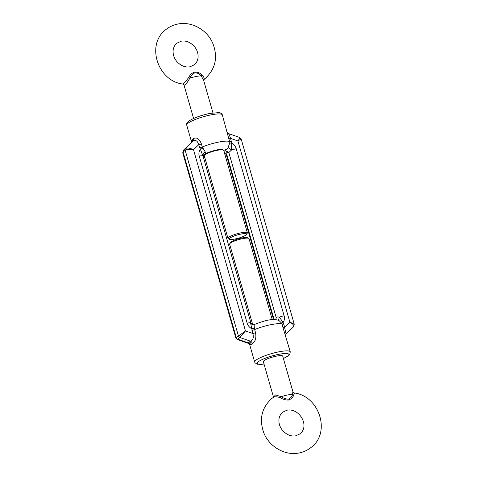 <?xml version="1.0" encoding="UTF-8"?>
<svg xmlns="http://www.w3.org/2000/svg" width="477" height="477" viewBox="0 0 477 477"><rect width="100%" height="100%" fill="white"/><g stroke="black" fill="none" stroke-linecap="round" stroke-linejoin="round"><path stroke-width="0.72" d="M201.783 74.919A2.057 1.02 141.6 0 0 201.199 75.938A10.083 1.896 164 0 0 196.297 76.451A10.083 1.896 164 0 0 189.888 78.18C190.973 75.551 192.613 73.78 194.801 72.862C197.496 72.814 199.624 73.84 201.199 75.938L203.506 79.939L205.289 78.413C215.825 68.575 218.227 56.644 212.492 42.62C206.583 29.479 191.355 21.137 177.766 24.059C173.348 24.947 169.389 26.79 165.901 29.58C145.801 44.349 157.613 80.875 182.608 84.018L183.263 83.624C184.748 82.503 186.543 80.47 188.648 77.524C190.013 74.746 191.963 72.951 194.479 72.152C197.442 71.866 199.881 72.79 201.783 74.919C204.013 77.012 204.669 78.562 203.751 79.564M283.41 358.537L288.454 355.723L289.819 354.316L290.266 351.865A18.514 3.482 164 0 0 278.83 351.841A18.514 3.482 164 0 0 254.676 362.073L249.739 344.853L250.503 344.996A3.089 2.856 30.1 0 0 248.267 342.862L248.058 343.267L237.182 339.487L239.842 337.489L250.389 341.15L248.267 342.862L237.719 339.195A2.057 1.848 -128.9 0 1 236.312 337.698L235.876 338.104L237.182 339.487M250.503 344.996L252.321 343.529C255.386 341.61 256.459 337.99 255.541 332.672A3.089 0.578 -16 0 1 252.81 333.489C253.943 337.406 253.138 339.964 250.389 341.15A3.089 2.606 65.7 0 1 252.321 343.529M248.744 238.339L247.509 237.683A9.051 1.699 164 0 0 242.167 237.934A9.051 1.699 164 0 0 230.427 242.578L229.723 243.789A10.083 1.896 -16 0 1 242.799 238.619A10.083 1.896 -16 0 1 248.744 238.339A10.083 1.896 -16 0 1 249.024 238.637L272.248 319.632M252.625 324.324L229.646 244.194A10.083 1.896 -16 0 1 229.723 243.789M273.488 397.091L263.34 361.691A10.083 1.896 -16 0 1 276.493 356.116A10.083 1.896 -16 0 1 282.718 356.134L292.902 391.647L292.526 394.449C292.151 396.506 290.761 398.074 288.364 399.166C285.884 399.046 283.499 398.223 281.215 396.691L275.503 394.908L273.249 397.436C274.776 396.476 277.191 396.602 280.494 397.824C283.105 399.386 285.777 400.125 288.502 400.024C291.256 399.034 292.967 397.43 293.629 395.218L294.392 392.982C319.393 396.125 331.193 432.657 311.099 447.42C307.611 450.21 303.652 452.053 299.234 452.941C284.733 456.101 268.503 446.305 263.435 431.834C259.148 418.609 261.903 407.531 271.711 398.587L273.357 397.359M191.515 141.758L191.724 140.005A3.089 2.951 -126.2 0 1 190.937 142.921L183.418 150.231M191.724 140.005L193.543 138.539C196.727 137.042 199.344 138.825 201.407 143.887A3.089 0.578 -16 0 1 198.676 144.704C197.579 140.852 195.707 139.689 193.06 141.21L191.832 142.229A3.089 2.767 51.1 0 0 192.499 139.427M234.833 239.066A9.051 1.699 164 0 0 246.573 234.422A9.051 1.699 164 0 0 241.052 234.046A9.051 1.699 164 0 0 232.156 236.83A9.051 1.699 164 0 0 229.491 239.317A9.051 1.699 164 0 0 234.833 239.066M229.491 239.317L228.256 238.661A10.083 1.896 -16 0 1 227.976 238.363A10.083 1.896 -16 0 1 241.129 232.794A10.083 1.896 -16 0 1 247.354 232.806A10.083 1.896 -16 0 1 247.277 233.211L246.573 234.422M247.354 232.806L223.683 150.267A10.083 1.896 164 0 0 217.458 150.255A10.083 1.896 164 0 0 204.305 155.824L227.976 238.363M228.733 134.138C228.68 133.155 229.288 134.568 230.552 138.384A3.089 0.578 -16 0 1 228.733 138.467L222.324 114.927A18.514 3.482 164 0 0 210.894 114.897A18.514 3.482 164 0 0 186.734 125.135L191.51 141.8M224.023 151.447L228.024 147.798L229.813 142.748L229.622 141.58A18.514 3.482 164 0 0 218.687 142.086A18.514 3.482 164 0 0 202.302 146.994L205.45 152.276L205.295 153.803L203.703 154.816M188.648 77.524L189.888 78.18L186.251 83.898L184.098 85.353L193.59 118.463M227.261 132.147C226.688 131.664 228.483 133.87 228.942 133.733L239.818 137.513L241.123 138.896L294.255 324.193L289.855 322.13L237.898 140.936L230.552 138.384L231.739 143.249L231.434 150.13L228.835 152.515L226.509 151.12L226.939 152.878L226.712 154.226C226.253 154.9 226.17 154.87 226.456 154.143M274.317 319.542L273.828 319.548M285.479 335.325L286.105 334.043L283.797 324.056L283.105 322.374L279.325 317.151C277.829 316.776 276.779 316.937 276.183 317.634L275.962 318.988L275.241 319.572M203.894 154.608C203.494 154.792 203.291 155.574 203.291 156.945L198.676 144.704L193.507 149.736C189.9 148.031 187.276 147.602 185.636 148.442L193.06 141.21A3.089 2.51 -130.2 0 0 193.543 138.539M250.288 322.774C250.747 322.1 250.83 322.13 250.544 322.857L252.81 333.489L245.464 330.937L236.312 337.698L183.073 152.014L182.745 152.813L235.876 338.104M191.832 142.229L183.514 150.148L185.636 148.442A2.057 1.848 -128.9 0 0 185.189 150.303L238.434 335.987A2.057 1.848 51.1 0 0 239.842 337.489L245.464 330.937L193.507 149.736C189.637 149.158 186.865 149.349 185.189 150.303L183.073 152.014A2.057 1.848 51.1 0 1 183.514 150.148L182.745 152.807M239.275 137.805C240.336 137.078 239.877 138.121 237.898 140.936L240.682 139.302M202.779 148.108L200.257 149.492A8.228 7.382 -128.9 0 0 199.237 156.092A6.171 1.163 -16 0 1 202.647 155.836A3.089 2.313 -41.1 0 1 205.45 152.276M224.905 150.881L226.509 151.12M228.024 147.798A3.089 0.829 -137.8 0 1 231.434 150.13A6.171 1.163 -16 0 1 236.234 148.752L284.125 315.78A8.228 7.382 51.1 0 1 283.105 322.374L281.508 323.018L281.973 324.139A18.514 3.482 164 0 0 271.037 324.646A18.514 3.482 164 0 0 254.646 329.559L254.831 324.479L254.301 324.712M229.813 142.748A3.089 0.859 177.1 0 0 231.739 143.249A8.228 7.382 -128.9 0 1 236.234 148.752M203.291 156.945L250.699 322.279C251.117 324.056 252.506 324.712 254.873 324.253C263.119 321.313 271.991 317.867 278.92 320.478L281.508 323.018M294.255 324.193L293.486 326.852C294.398 325.624 293.188 324.056 289.855 322.13L284.686 327.168A3.089 0.578 -16 0 1 282.867 327.252L290.266 351.865M280.494 397.824A2.057 0.638 -62.9 0 0 281.215 396.691A10.083 1.896 164 0 1 287.631 394.962A10.083 1.896 164 0 1 292.526 394.449A2.057 1.556 -165.6 0 0 293.629 395.218M254.468 328.379A3.089 0.859 -2.9 0 1 251.623 328.617A8.228 7.382 51.1 0 1 247.128 323.114L199.237 156.092M254.831 324.479A3.089 2.832 29 0 1 250.544 322.857A6.171 1.163 -16 0 0 247.128 323.114M277.787 320.019A3.089 1.348 98.5 0 0 279.325 317.151A6.171 1.163 -16 0 1 284.125 315.78M251.206 344.173A3.089 2.767 51.1 0 0 249.095 341.926M264.014 364.04A16.456 3.095 -16 0 1 259.017 361.28A16.456 3.095 -16 0 1 278.681 354.351A16.456 3.095 -16 0 1 283.392 358.483M255.541 332.672L254.646 329.559A3.089 0.578 -16 0 1 251.916 330.376M231.446 141.496A3.089 0.578 -16 0 1 229.622 141.58L228.733 138.467M203.321 157.046A12.342 2.319 164 0 0 204.675 157.112M225.877 149.724A12.342 2.319 164 0 0 218.239 149.623A12.342 2.319 164 0 0 205.295 153.803M201.407 143.887L202.302 146.994A3.089 0.578 -16 0 1 199.565 147.816M276.183 317.634L228.835 152.515M228.066 151.966L226.939 152.878M226.712 154.226L274.06 319.346M283.797 324.056A3.089 0.578 -16 0 1 281.973 324.139L282.867 327.252M300.122 433.808C309.943 425.74 299.317 407.698 286.981 410.214L282.688 412.194C279.653 414.686 278.842 418.615 278.914 420.076C278.765 423.654 279.927 427.046 282.402 430.254C286.504 434.786 290.982 436.634 295.829 435.793L300.122 433.808M181.171 41.207L176.878 43.192C173.843 45.679 173.032 49.608 173.103 51.075C172.954 54.646 174.117 58.039 176.591 61.247C180.694 65.784 185.171 67.627 190.019 66.786L194.312 64.806C197.347 62.314 198.158 58.385 198.086 56.924C198.235 53.346 197.073 49.954 194.598 46.746C190.496 42.214 186.018 40.366 181.171 41.207M254.676 362.073L255.034 362.842L257.216 364.207L264.025 364.094M222.324 114.927C222.061 113.55 219.563 112.417 218.728 112.62L209.785 113.448C200.555 115.41 193.477 118.016 188.558 121.265C186.871 122.887 186.257 124.175 186.734 125.135M203.476 79.796L212.975 112.906M204.752 157.368L203.435 157.446M182.608 84.018C183.603 84.489 184.104 84.936 184.098 85.353M224.375 152.676L226.301 154.721L273.565 319.554M191.671 142.349L191.521 141.675L190.895 142.957M292.902 391.647C292.896 392.064 293.397 392.511 294.392 392.982M286.111 334.037L293.57 326.775M248.058 343.267C248.517 343.13 250.312 345.336 249.739 344.853L249.739 344.853"/></g></svg>
